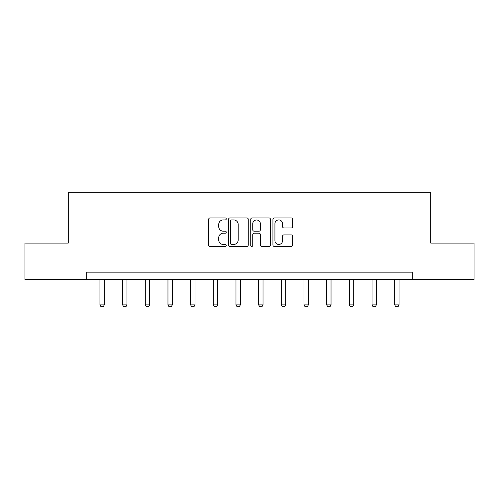 <?xml version="1.0" encoding="UTF-8"?>
<svg xmlns="http://www.w3.org/2000/svg" width="499" height="499" viewBox="0 0 499 499"><rect width="100%" height="100%" fill="white"/><g stroke="black" fill="none" stroke-linecap="round" stroke-linejoin="round"><path stroke-width="0.75" d="M226.247 218.924A0.998 0.998 0 0 0 225.249 217.926L210.091 217.926A1.428 1.428 0 0 0 208.663 219.348L208.663 245.028A1.428 1.428 0 0 0 210.091 246.456L225.249 246.456A0.998 0.998 0 0 0 226.247 245.458A0.998 0.998 0 0 0 225.249 244.46L223.284 244.46A4.566 4.566 0 0 1 218.718 239.894L218.718 237.755A4.566 4.566 0 0 1 223.284 233.189L225.249 233.189A0.998 0.998 0 0 0 226.247 232.191A0.998 0.998 0 0 0 225.249 231.193L223.284 231.193A4.566 4.566 0 0 1 218.718 226.627L218.718 224.488A4.566 4.566 0 0 1 223.284 219.922L225.249 219.922A0.998 0.998 0 0 0 226.247 218.924M291.191 227.981A1.428 1.428 0 0 0 292.62 226.552L292.62 219.348A1.428 1.428 0 0 0 291.191 217.926L274.356 217.926A1.428 1.428 0 0 0 272.934 219.348L272.934 245.028A1.428 1.428 0 0 0 274.356 246.456L291.191 246.456A1.428 1.428 0 0 0 292.62 245.028L292.62 236.326A1.428 1.428 0 0 0 291.191 234.898L283.987 234.898A1.428 1.428 0 0 0 282.559 236.326L282.559 240.643A3.817 3.817 0 0 1 278.748 244.46A3.817 3.817 0 0 1 274.93 240.643L274.93 223.739A3.817 3.817 0 0 1 278.748 219.922A3.817 3.817 0 0 1 282.559 223.739L282.559 226.552A1.428 1.428 0 0 0 283.987 227.981L291.191 227.981M86.72 279.428L24.95 279.428L24.95 243.088L68.263 243.088L68.263 192.221L430.737 192.221L430.737 243.088L474.05 243.088L474.05 279.428L412.28 279.428L412.28 272.161L86.72 272.161L86.72 279.428L412.28 279.428M248.252 219.348A1.428 1.428 0 0 0 246.824 217.926L229.989 217.926A1.428 1.428 0 0 0 228.567 219.348L228.567 245.028A1.428 1.428 0 0 0 229.989 246.456L246.824 246.456A1.428 1.428 0 0 0 248.252 245.028L248.252 219.348M252.176 217.926L269.011 217.926A1.428 1.428 0 0 1 270.433 219.348L270.433 245.028A1.428 1.428 0 0 1 269.011 246.456L261.807 246.456A1.428 1.428 0 0 1 260.378 245.028L260.378 234.617A1.428 1.428 0 0 0 258.95 233.189L254.172 233.189A1.428 1.428 0 0 0 252.744 234.617L252.744 245.458A0.998 0.998 0 0 1 251.746 246.456A0.998 0.998 0 0 1 250.748 245.458L250.748 219.348A1.428 1.428 0 0 1 252.176 217.926M231.561 219.922A0.998 0.998 0 0 0 230.563 220.92L230.563 243.462A0.998 0.998 0 0 0 231.561 244.46L233.632 244.46A4.566 4.566 0 0 0 238.191 239.894L238.191 224.488A4.566 4.566 0 0 0 233.632 219.922L231.561 219.922M260.378 223.808A3.817 3.817 0 0 0 256.561 219.99A3.817 3.817 0 0 0 252.744 223.808L252.744 229.765A1.428 1.428 0 0 0 254.172 231.193L258.95 231.193A1.428 1.428 0 0 0 260.378 229.765L260.378 223.808M99.943 279.428L99.943 304.889L104.303 304.889L104.303 279.428M104.303 304.889L103.218 306.779L101.035 306.779L99.943 304.889M122.617 279.428L122.617 304.889L126.977 304.889L126.977 279.428M126.977 304.889L125.891 306.779L123.708 306.779L122.617 304.889M145.29 279.428L145.29 304.889L149.65 304.889L149.65 279.428M149.65 304.889L148.559 306.779L146.382 306.779L145.29 304.889M167.963 279.428L167.963 304.889L172.323 304.889L172.323 279.428M172.323 304.889L171.232 306.779L169.055 306.779L167.963 304.889M190.637 279.428L190.637 304.889L194.997 304.889L194.997 279.428M194.997 304.889L193.905 306.779L191.728 306.779L190.637 304.889M213.31 279.428L213.31 304.889L217.67 304.889L217.67 279.428M217.67 304.889L216.578 306.779L214.402 306.779L213.31 304.889M235.983 279.428L235.983 304.889L240.343 304.889L240.343 279.428M240.343 304.889L239.252 306.779L237.075 306.779L235.983 304.889M258.657 279.428L258.657 304.889L263.017 304.889L263.017 279.428M263.017 304.889L261.925 306.779L259.748 306.779L258.657 304.889M281.33 279.428L281.33 304.889L285.69 304.889L285.69 279.428M285.69 304.889L284.598 306.779L282.422 306.779L281.33 304.889M304.003 279.428L304.003 304.889L308.363 304.889L308.363 279.428M308.363 304.889L307.272 306.779L305.095 306.779L304.003 304.889M326.677 279.428L326.677 304.889L331.037 304.889L331.037 279.428M331.037 304.889L329.945 306.779L327.768 306.779L326.677 304.889M349.35 279.428L349.35 304.889L353.71 304.889L353.71 279.428M353.71 304.889L352.618 306.779L350.441 306.779L349.35 304.889M372.023 279.428L372.023 304.889L376.383 304.889L376.383 279.428M376.383 304.889L375.292 306.779L373.109 306.779L372.023 304.889M394.697 279.428L394.697 304.889L399.057 304.889L399.057 279.428M399.057 304.889L397.965 306.779L395.782 306.779L394.697 304.889"/></g></svg>
